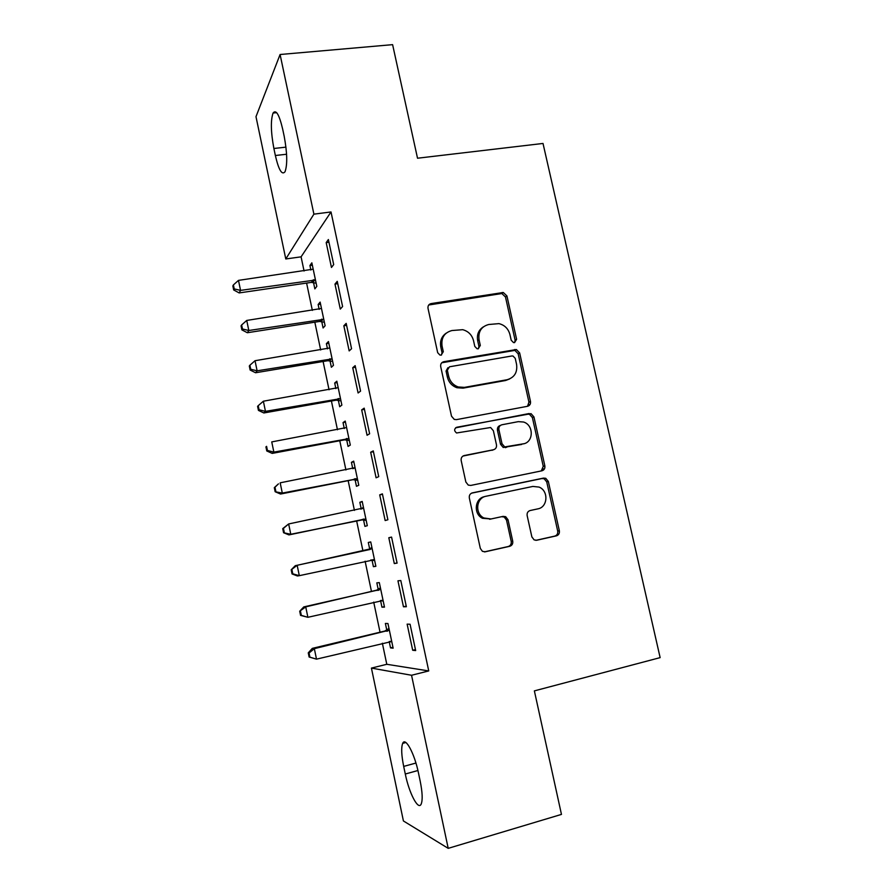 <?xml version="1.0" encoding="UTF-8"?>
<svg xmlns="http://www.w3.org/2000/svg" width="893" height="893" viewBox="0 0 893 893"><rect width="100%" height="100%" fill="white"/><g stroke="black" fill="none" stroke-linecap="round" stroke-linejoin="round"><path stroke-width="1.34" d="M514.547 342.633L516.612 339.307L506.934 295.951L503.306 292.491L431.129 303.575C428.752 304.212 427.714 305.808 428.015 308.364L437.67 352.668L439.903 355.046L441.12 355.113L443.296 351.708L442.046 345.971C441.075 337.744 444.368 332.598 451.947 330.533L462.708 329.684C468.356 331.225 471.973 334.897 473.536 340.691L474.786 346.384L477.074 348.761L478.19 348.806L480.311 345.446L479.061 339.764C478.068 331.627 481.282 326.537 488.717 324.505L498.953 323.623C504.668 325.063 508.329 328.713 509.936 334.585L511.198 340.222L513.52 342.599L514.547 342.633M514.591 342.622L515.116 340.211L505.483 297.001L501.855 293.54L428.718 305.004M441.488 355.023L442.024 352.59L440.774 346.864L442.046 345.971M478.391 348.772L478.927 346.339L477.677 340.679L479.061 339.764M531.871 536.905L534.137 539.908L536.726 540.254L556.417 535.845C558.705 535.063 559.688 533.378 559.353 530.777L548.335 481.45L545.757 478.302L543.536 478.09L472.43 492.869C470.042 493.628 469.015 495.325 469.327 497.959L480.322 548.402L482.432 551.338L485.279 551.785L509.691 546.315C512.046 545.511 513.062 543.804 512.727 541.169L508.017 519.748L505.684 516.701L503.105 516.366L491.05 518.967L483.928 517.973C474.574 513.676 476.17 497.769 486.071 496.24L532.887 486.428L539.026 487.076C548.771 490.704 547.922 507.224 537.865 508.865L530.141 510.528C527.819 511.298 526.825 512.984 527.149 515.596L531.871 536.905M382.36 643.217L386.792 664.292L428.74 670.933L331.013 211.954L313.901 214.153L285.782 258.97L255.99 116.682L280.089 54.506L313.901 214.153M428.74 670.933L411.55 675.264L448.208 848.35L403.413 820.957L371.421 668.098L411.55 675.264M280.089 54.506L392.607 44.65L417.522 158.217L543.011 143.449L660.139 657.628L534.371 690.881L561.463 814.405L448.208 848.35M527.529 406.293C529.828 405.601 530.81 403.982 530.487 401.437L519.648 352.925L516.377 349.531L443.81 361.698C441.432 362.368 440.394 363.998 440.695 366.576L451.501 416.171L454.291 419.431L456.446 419.632L527.529 406.293L528.935 402.14L518.152 353.773L514.881 350.402L441.756 362.77M533.936 416.919L544.853 465.845C545.188 468.412 544.205 470.064 541.917 470.801L470.801 485.424L468.267 485.1L465.845 481.997L461.179 460.565C460.866 457.942 461.893 456.267 464.282 455.53L493.438 449.771C495.782 449.034 496.798 447.382 496.475 444.792L493.382 430.761L490.603 427.513L456.569 432.982C453.934 430.794 454.024 428.874 456.848 427.234L531.034 413.649L533.936 416.919L532.384 417.567L543.257 466.325L544.853 465.845M403.457 606.782L406.36 606.727L400.801 580.539L397.954 580.818L403.457 606.782L406.237 606.135M380.563 600.609L381.947 607.184L384.492 607.14L379.313 582.616L376.824 582.861L378.208 589.413M382.394 493.874L379.715 494.867L385.162 520.552L387.886 519.771L382.394 493.874M363.54 519.882L364.913 526.379L367.302 525.698L362.19 501.431L359.834 502.301L361.207 508.798M364.188 408.157L361.676 409.865L367.068 435.271L369.624 433.775L364.188 408.157M346.696 439.97L348.058 446.411L350.302 445.094L345.234 421.083L343.035 422.579L344.285 428.528M346.183 323.378L343.838 325.789L349.174 350.916L351.563 348.716L346.183 323.378M330.03 360.884L331.37 367.257L333.469 365.326L328.457 341.55L326.391 343.66L327.497 348.873M328.378 239.525L326.191 242.606L331.459 267.465L333.692 264.585L328.378 239.525M313.521 282.59L314.849 288.897L316.814 286.363L311.847 262.832L309.927 265.545L310.876 270.043M313.019 280.201L313.365 281.831M331.013 211.954L301.086 256.838L304.066 271.014M306.6 283.081L312.349 310.396M314.827 322.183L320.676 349.989M323.099 361.498L329.048 389.783M331.415 401.013L337.465 429.779M339.764 440.729L345.926 469.986M348.158 480.657L354.421 510.405M356.608 520.775L362.96 551.014M365.114 561.217L371.477 591.501M373.709 602.116L380.038 632.199M321.748 321.636L323.087 327.977L325.119 325.744L320.129 302.091L318.142 304.502L319.158 309.358M321.301 319.515L321.614 320.955M337.253 281.34L334.987 284.086L340.289 309.078L342.599 306.533L337.253 281.34M338.347 400.332L339.686 406.728L341.863 405.109L336.828 381.211L334.696 383.019L335.868 388.6M355.157 365.65L352.735 367.715L358.093 392.976L360.571 391.123L355.157 365.65M355.101 479.82L356.463 486.294L358.785 485.29L353.684 461.145L351.418 462.34L352.746 468.658M373.263 450.898L370.673 452.249L376.098 477.8L378.732 476.65L373.263 450.898M372.035 560.145L373.408 566.675L375.875 566.307L370.729 541.917L368.307 542.475L369.68 548.994M394.293 563.55L397.095 563.126L391.569 537.084L388.812 537.731L394.293 563.55L397.061 562.936M389.203 641.565L390.531 647.894L393.143 648.173L387.942 623.526L385.374 623.448L386.769 630.034M412.689 650.26L415.669 650.573L410.077 624.24L407.141 624.14L412.689 650.26L415.457 649.579M420.168 781.029C422.434 792.348 422.78 800.016 421.195 804.024C418.337 810.933 409.106 793.107 405.288 774.019L403.681 766.406C401.426 755.154 401.102 747.474 402.687 743.378C405.333 736.569 414.486 753.346 418.493 773.081L420.168 781.029M386.792 664.292L371.421 668.098M301.086 256.838L285.782 258.97M273.883 148.484C270.836 132.142 270.568 120.321 273.068 113.031C276.015 109.203 279.219 114.55 282.657 129.072L284.208 136.383C287.245 152.915 287.524 164.692 285.034 171.735C281.976 175.474 278.75 170.072 275.357 155.505L273.883 148.484L285.961 147.144M309.927 265.545L312.349 265.21M326.191 242.606L328.948 242.226M318.142 304.502L320.565 304.133M334.987 284.086L337.755 283.673M326.391 343.66L328.814 343.269M343.838 325.789L346.596 325.342M334.696 383.019L337.119 382.606M352.735 367.715L355.492 367.246M343.035 422.579L345.457 422.132M361.676 409.865L364.444 409.362M351.418 462.34L353.84 461.871M370.673 452.249L373.441 451.724M359.834 502.301L362.268 501.81M379.715 494.867L382.483 494.309M373.408 566.675L375.841 566.14M368.307 542.475L370.74 541.951M388.812 537.731L391.58 537.128M381.947 607.184L384.381 606.615M390.531 647.894L392.965 647.302M483.325 326.883C478.548 330.03 476.661 334.629 477.677 340.679M446.154 333.178C441.577 336.427 439.791 340.992 440.774 346.864M515.239 358.372L512.973 356.006L511.879 355.972L449.514 366.789L447.337 370.204L448.666 376.277C450.039 381.579 453.231 385.14 458.265 386.97L464.416 387.383L507.045 379.737C514.435 377.572 517.605 372.437 516.567 364.333L515.239 358.372M447.94 367.682L446.053 371.019L447.337 370.204M509.68 378.933L505.583 380.507L463.065 388.142L456.937 387.729C451.925 385.91 448.732 382.36 447.371 377.069L446.053 371.019M541.281 470.924L543.257 466.325M462.965 456.055L493.182 449.871M455.586 427.847L529.147 413.526M523.231 443.888C533.746 442.348 533.958 425.001 523.532 422.021L518.286 421.641L501.933 424.767C499.6 425.47 498.595 427.122 498.908 429.7L502 443.709L504.701 446.913L523.945 443.709M500.46 425.392C498.138 426.106 497.133 427.747 497.457 430.314L498.908 429.7M521.691 444.446L503.217 447.471L500.538 444.267L497.457 430.314M532.384 417.567L529.482 414.307L527.596 414.185M537.865 508.865L529.929 510.584M484.642 496.631C474.775 498.171 473.178 514.011 482.499 518.297L491.05 518.967M484.363 551.874L508.184 546.538C510.528 545.746 511.544 544.038 511.209 541.415L506.51 520.061L504.199 517.025L501.632 516.69L489.598 519.279M535.833 540.343L554.765 536.101C557.053 535.32 558.036 533.646 557.701 531.056L546.728 481.885L544.161 478.76L541.939 478.536L471.526 493.17M313.186 269.173L238.487 280.38L240.552 290.381L239.145 292.926L311.389 282.378L316.144 283.215M234.223 288.919L233.397 284.923L232.861 285.961L233.676 289.946L234.223 288.919L240.552 290.381L315.475 280.011M233.397 284.923L238.487 280.38M239.145 292.926L233.676 289.946M321.48 308.465L246.736 320.442L248.812 330.499L247.339 332.732L319.616 321.435L324.382 322.239M242.461 328.981L241.635 324.963L241.065 325.878L241.891 329.885L242.461 328.981L248.812 330.499L323.779 319.359M241.635 324.963L246.736 320.442M247.339 332.732L241.891 329.885M329.807 347.957L255.03 360.716L257.117 370.818L255.577 372.749L327.887 360.705L332.654 361.464M250.732 369.255L249.906 365.215L249.314 366.007L250.14 370.037L250.732 369.255L257.117 370.818L332.118 358.908M249.906 365.215L255.03 360.716M255.577 372.749L250.14 370.037M338.179 387.651L263.368 401.214L265.467 411.36L263.859 412.968L336.203 400.164L340.97 400.89M259.059 409.742L258.222 405.679L257.597 406.348L258.434 410.389L259.059 409.742L265.467 411.36L340.501 398.658M258.222 405.679L263.368 401.214M263.859 412.968L258.434 410.389M346.596 427.546L271.751 441.912L273.861 452.115L272.186 453.398L344.564 439.836L349.33 440.517M267.42 450.44L266.583 446.355L265.935 446.891L266.773 450.954L267.42 450.44L273.861 452.115L348.929 438.608M265.935 446.891L266.583 446.355M272.186 453.398L266.773 450.954M355.057 467.653L280.179 482.823L282.3 493.081L280.547 494.041L352.958 479.697L357.736 480.345M354.99 467.318L353.081 468.591M275.837 491.351L274.988 487.243L274.307 487.656L275.156 491.742L282.3 493.081L357.401 478.771M274.307 487.656L278.449 483.861L274.988 487.243M280.547 494.041L275.156 491.742M363.563 507.972L288.651 523.957L290.783 534.271L288.952 534.907L361.397 519.782L366.186 520.373M363.429 507.291L360.761 509.099M284.287 532.474L283.438 528.355L282.735 528.623L283.572 532.73L290.783 534.271L365.929 519.146M282.735 528.623L288.651 523.957L283.438 528.355M288.952 534.907L283.572 532.73M370.807 559.967L374.669 560.614M371.901 547.465L367.76 549.965L295.293 565.682L297.168 565.302L299.311 575.672L374.48 559.721M372.113 548.492L297.168 565.302L291.196 569.812L292.044 573.942L292.781 573.819L291.933 569.678M292.781 573.819L299.311 575.672L297.414 575.974L292.044 573.942M291.196 569.812L295.293 565.682M380.362 600.576L383.209 601.067M380.418 587.84L376.288 590.407L303.776 606.916L305.73 606.872L307.884 617.297L383.086 600.509M380.708 589.224L305.73 606.872L299.713 611.225L300.561 615.377L301.332 615.389L300.472 611.214M301.332 615.389L307.884 617.297L300.561 615.377M299.713 611.225L303.776 606.916M389.873 641.42L391.781 641.732M388.98 628.438L384.85 631.05L312.316 648.374L314.336 648.664L316.502 659.146L391.737 641.52M389.348 630.168L314.336 648.664L309.056 652.984L308.264 652.85L309.123 657.025L309.916 657.17L309.056 652.984M309.916 657.17L316.502 659.146L309.123 657.025M308.264 652.85L312.316 648.374M515.116 340.211L516.612 339.307M442.024 352.59L443.296 351.708M478.927 346.339L480.311 345.446M429.901 304.613L431.129 303.575M500.716 293.54L502.156 292.491M505.483 297.001L506.934 295.951M442.537 362.547L443.81 361.698M513.375 350.357L514.87 349.487M518.152 353.773L519.648 352.925M528.935 402.14L530.487 401.437M447.371 377.069L448.666 376.277M463.065 388.142L464.416 387.383M505.583 380.507L507.045 379.737M462.998 456.033L464.282 455.53M491.998 450.318L493.438 449.771M455.62 427.814L456.848 427.234M500.538 444.267L502 443.709M505.382 447.672L506.867 447.114M501.632 516.69L503.105 516.366M506.51 520.061L508.017 519.748M511.209 541.415L512.727 541.169M508.184 546.538L509.691 546.315M484.698 551.874L485.279 551.785M471.828 493.048L472.43 492.869M541.939 478.536L543.536 478.09M546.728 481.885L548.335 481.45M557.701 531.056L559.353 530.777M554.765 536.101L556.417 535.845M275.357 155.505L286.586 154.243M405.288 774.019L417.924 770.514M403.681 766.406L415.937 763.046M311.389 282.378L313.32 279.788M312.907 282.445L314.849 279.866M319.616 321.435L321.625 319.158M321.134 321.491L323.154 319.214M327.887 360.705L329.964 358.718M329.405 360.75L331.493 358.763M336.203 400.164L338.347 398.49M337.721 400.198L339.876 398.524M529.102 405.578L528.846 404.406M344.564 439.836L346.774 438.463M346.082 439.847L348.303 438.485M353.673 468.434L354.532 468.01M352.958 479.697L355.247 478.648M354.476 479.697L356.776 478.648M543.491 470.053L543.167 468.624M360.917 509.066L363.038 508.329M361.397 519.782L363.764 519.034M362.926 519.759L365.293 519.023M369.155 549.362L371.588 548.86M367.76 549.965L370.182 549.463M371.41 560.034L373.854 559.61M377.683 589.782L380.184 589.592M376.288 590.407L378.777 590.228M380.842 600.476L382.461 600.409M386.245 630.413L388.823 630.547M384.85 631.05L387.417 631.195M390.531 641.364L391.112 641.42M501.855 293.54L503.306 292.491M514.881 350.402L516.377 349.531M456.937 387.729L458.265 386.97M503.217 447.471L504.701 446.913M529.482 414.307L531.034 413.649M482.499 518.297L483.928 517.973M504.199 517.025L505.684 516.701M544.161 478.76L545.757 478.302M273.068 113.031L276.663 112.663M402.687 743.378L405.88 742.518M312.349 282.355L314.291 279.766M320.967 321.458L322.976 319.181M530.085 401.616L530.475 403.379M544.451 465.967L544.864 467.798"/></g></svg>
